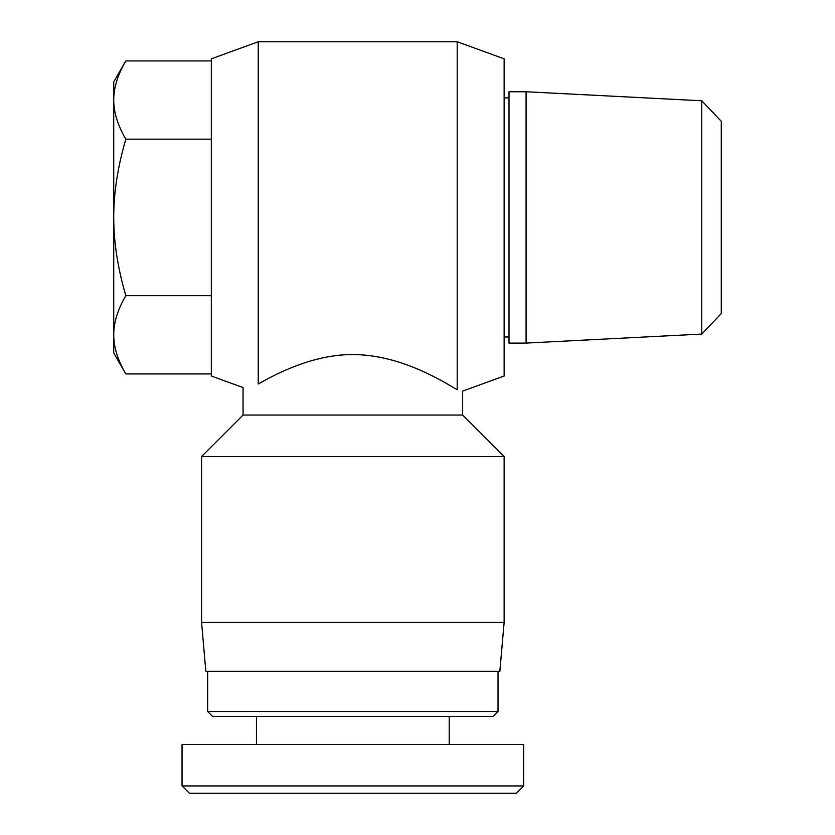 <?xml version="1.0" encoding="UTF-8"?>
<svg xmlns="http://www.w3.org/2000/svg" width="835" height="835" viewBox="0 0 835 835"><rect width="100%" height="100%" fill="white"/><g stroke="black" fill="none" stroke-linecap="round" stroke-linejoin="round"><path stroke-width="1.25" d="M125.834 373.934L113.727 352.965L113.727 334.804C113.717 347.12 117.745 360.167 125.834 373.934L211.328 373.934M113.727 100.043L113.727 81.882L125.834 60.924C117.745 74.68 113.717 87.727 113.727 100.043C113.717 112.36 117.745 125.407 125.834 139.174C117.745 166.708 113.717 192.791 113.727 217.424L113.727 100.043M113.727 217.424C113.717 242.066 117.745 268.15 125.834 295.673C117.745 309.441 113.717 322.487 113.727 334.804L113.727 217.424M125.834 60.924L211.328 60.924M125.834 139.174L211.328 139.174M125.834 295.673L211.328 295.673M701.776 100.774L701.776 334.073L526.081 343.081L526.081 91.766L701.776 100.774L721.273 121.294L721.273 313.563L701.776 334.073M504.121 97.872L508.995 97.872M526.081 91.766L508.995 91.766L508.995 343.081L526.081 343.081M243.048 415.058L243.048 387.565L211.328 376.021L211.328 58.826L258.255 41.75L457.194 41.75L504.121 58.826L504.121 376.021L462.642 391.114L462.642 415.058L243.048 415.058L201.569 456.536L201.569 622.451L504.121 622.451L504.121 456.536L201.569 456.536M457.194 41.75L457.194 389.747C464.469 391.552 464.469 391.552 457.194 389.747C442.592 381.251 400.737 354.677 352.84 354.562C313.49 354.384 276.729 373.422 258.255 384.017C237.985 388.599 237.985 388.599 258.255 384.017L258.255 41.75M504.121 622.451L499.852 671.256L205.838 671.256L201.569 622.451M523.649 785.944L182.124 785.944L189.441 793.25L516.333 793.25L523.649 785.944L523.639 744.455L182.051 744.455L182.051 785.944M207.665 711.514L212.549 716.388L493.141 716.388L498.015 711.514L207.665 711.514L207.665 671.256M498.015 711.514L498.015 671.256M449.22 744.455L449.22 716.388M504.121 336.985L508.995 336.985M462.642 415.058L504.121 456.536M256.46 744.455L256.46 716.388"/></g></svg>
